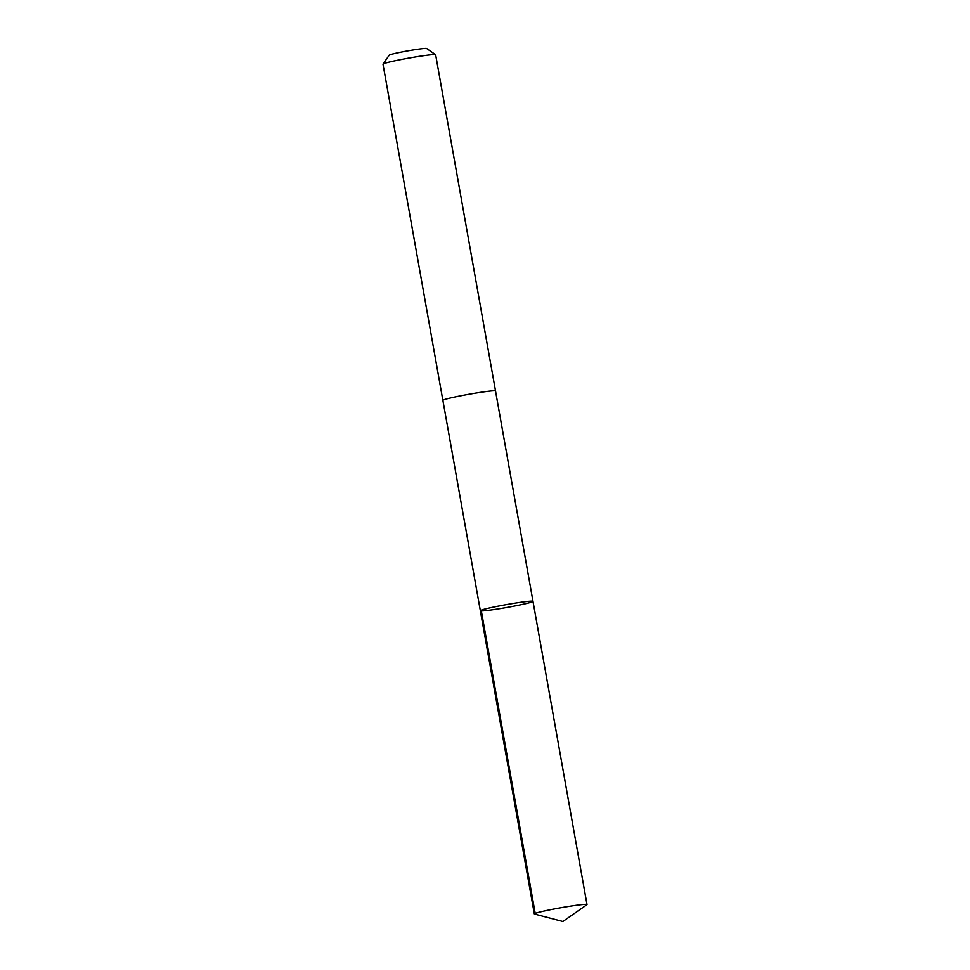 <?xml version="1.0" encoding="UTF-8"?>
<svg xmlns="http://www.w3.org/2000/svg" width="970" height="970" viewBox="0 0 970 970"><rect width="100%" height="100%" fill="white"/><g stroke="black" fill="none" stroke-linecap="round" stroke-linejoin="round"><path stroke-width="1.45" d="M442.89 400.416A26.748 1.443 -10.1 0 1 442.878 400.38A26.736 1.443 -10.1 0 1 474.003 393.396A26.736 1.443 -10.1 0 1 495.524 390.995L532.991 601.327A26.736 1.443 169.9 0 0 511.457 603.716A26.736 1.443 169.9 0 0 480.344 610.7A26.736 1.443 169.9 0 0 506.922 607.438A26.736 1.443 169.9 0 0 532.991 601.327A26.736 1.443 169.9 0 0 511.457 603.716A26.736 1.443 169.9 0 0 480.344 610.7L534.349 913.934A26.748 1.443 -10.1 0 1 565.474 906.95A26.748 1.443 -10.1 0 1 587.008 904.549A26.748 1.443 -10.1 0 1 586.862 904.743L562.867 921.5L534.567 914.067A26.748 1.443 -10.1 0 1 534.349 913.934M480.344 610.7L442.89 400.38A26.748 1.443 -10.1 0 1 468.946 394.269A26.748 1.443 -10.1 0 1 495.537 390.995A26.748 1.443 -10.1 0 1 495.537 391.043M442.878 400.38L382.992 64.165A26.748 1.443 -10.1 0 1 383.017 64.081A26.748 1.443 -10.1 0 1 409.061 58.054A26.748 1.443 -10.1 0 1 435.591 54.72A26.748 1.443 -10.1 0 1 435.651 54.781L495.537 390.995M383.017 64.081L389.249 55.157A19.024 1.031 -10.1 0 1 407.788 50.877A19.024 1.031 -10.1 0 1 426.654 48.5L435.591 54.72M535.343 914.14L481.338 610.906M532.991 601.327L587.008 904.549"/></g></svg>
